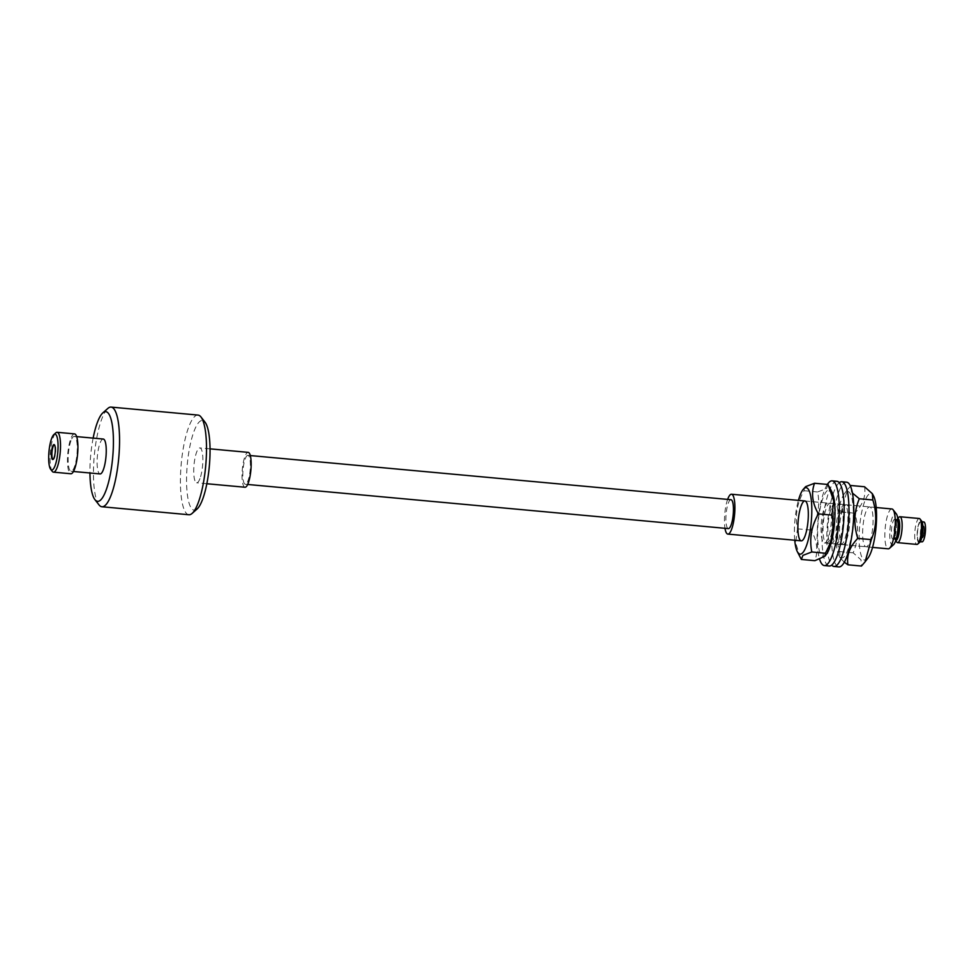 <?xml version="1.0" encoding="UTF-8"?>
<svg xmlns="http://www.w3.org/2000/svg" width="974" height="974" viewBox="0 0 974 974"><rect width="100%" height="100%" fill="white"/><g stroke="black" fill="none" stroke-linecap="round" stroke-linejoin="round"><path stroke-width="0.73" stroke-dasharray="4.87 3.65" d="M919.724 542.311A11.006 2.703 95.2 0 1 918.701 542.506A11.006 2.703 95.2 0 1 917.459 530.112A11.006 2.703 95.2 0 1 921.331 520.786A11.006 2.703 95.2 0 1 921.672 521.102M919.273 518.509A13.015 3.19 -84.8 0 0 914.976 530.416A13.015 3.19 -84.8 0 0 916.534 544.296A13.015 3.19 -84.8 0 0 916.887 544.417M897.772 518.545A11.006 2.703 -84.8 0 0 897.115 518.85A11.006 2.703 -84.8 0 0 894.132 529.259A11.006 2.703 -84.8 0 0 895.167 540.059A11.006 2.703 -84.8 0 0 895.508 540.375A11.006 2.703 -84.8 0 0 895.763 540.473M896.798 542.153A13.015 3.19 95.2 0 1 895.581 529.393A13.015 3.19 95.2 0 1 899.099 517.084M918.823 541.52A10.008 2.459 95.2 0 1 917.63 530.83A10.008 2.459 95.2 0 1 920.929 521.674A10.008 2.459 95.2 0 1 921.209 521.772A10.008 2.459 95.2 0 1 922.402 532.449A10.008 2.459 95.2 0 1 919.103 541.605A10.008 2.459 95.2 0 1 918.823 541.52M923.827 521.942A10.008 2.459 -84.8 0 0 920.527 531.098A10.008 2.459 -84.8 0 0 921.721 541.775A10.008 2.459 -84.8 0 0 922.001 541.873M923.632 525.984A6.002 1.473 95.2 0 1 924.35 532.388A6.002 1.473 95.2 0 1 922.366 537.892A6.002 1.473 95.2 0 1 922.195 537.831A6.002 1.473 95.2 0 1 921.477 531.427A6.002 1.473 95.2 0 1 923.462 525.923A6.002 1.473 95.2 0 1 923.632 525.984M923.145 525.936A6.002 1.473 95.2 0 1 923.863 532.352A6.002 1.473 95.2 0 1 921.879 537.843A6.002 1.473 95.2 0 1 921.708 537.782A6.002 1.473 95.2 0 1 920.99 531.378A6.002 1.473 95.2 0 1 922.975 525.887A6.002 1.473 95.2 0 1 923.145 525.936M893.499 544.758A16.01 3.933 95.2 0 1 892.014 545.038A16.01 3.933 95.2 0 1 890.212 527.031A16.01 3.933 95.2 0 1 895.837 513.456A16.01 3.933 95.2 0 1 896.336 513.907M891.892 508.964A20.016 4.907 -84.8 0 0 885.281 527.275A20.016 4.907 -84.8 0 0 887.679 548.63A20.016 4.907 -84.8 0 0 888.227 548.825M727.639 499.406A20.016 4.907 -84.8 0 0 724.985 528.31M895.118 519.373A10.008 2.459 -84.8 0 0 894.838 519.276A10.008 2.459 -84.8 0 0 891.539 528.444A10.008 2.459 -84.8 0 0 892.732 539.121A10.008 2.459 -84.8 0 0 893.012 539.206A10.008 2.459 -84.8 0 0 896.311 530.051A10.008 2.459 -84.8 0 0 895.118 519.373M896.068 539.474A10.008 2.459 95.2 0 1 895.91 539.474A10.008 2.459 95.2 0 1 895.63 539.389A10.008 2.459 95.2 0 1 894.436 528.699A10.008 2.459 95.2 0 1 897.736 519.544A10.008 2.459 95.2 0 1 897.894 519.58M52.925 459.484A7.512 1.838 -84.8 0 0 53.168 459.57A7.512 1.838 -84.8 0 0 54.581 457.731A7.512 1.838 -84.8 0 0 55.81 449.55A7.512 1.838 -84.8 0 0 54.544 444.619A7.512 1.838 -84.8 0 0 54.288 444.668M52.292 471.404A20.016 4.907 95.2 0 1 50.112 456.55A20.016 4.907 95.2 0 1 53.363 437.18A20.016 4.907 95.2 0 1 55.835 432.833M93.139 438.117A45.035 11.055 -84.8 0 0 89.937 472.999M98.983 504.861A50.039 12.285 95.2 0 1 93.541 467.751A50.039 12.285 95.2 0 1 101.661 419.319A50.039 12.285 95.2 0 1 107.834 408.435M197.089 509A45.035 11.055 95.2 0 1 186.655 485.868A45.035 11.055 95.2 0 1 193.936 431.519A45.035 11.055 95.2 0 1 205.064 422.229M198.039 415.082A50.039 12.285 -84.8 0 0 188.615 427.306A50.039 12.285 -84.8 0 0 180.409 481.85A50.039 12.285 -84.8 0 0 188.883 514.747M74.523 433.893A20.016 4.907 -84.8 0 0 70.749 438.787A20.016 4.907 -84.8 0 0 67.474 460.605A20.016 4.907 -84.8 0 0 70.859 473.754M70.992 440.662A17.52 4.298 -84.8 0 0 68.119 459.752A17.52 4.298 -84.8 0 0 71.09 471.27A17.52 4.298 -84.8 0 0 74.389 466.984A17.52 4.298 -84.8 0 0 77.263 447.894A17.52 4.298 -84.8 0 0 74.292 436.389A17.52 4.298 -84.8 0 0 70.992 440.662M103.281 439.043A17.52 4.298 -84.8 0 0 99.981 443.328A17.52 4.298 -84.8 0 0 97.108 462.419A17.52 4.298 -84.8 0 0 100.079 473.924M244.998 487.243A17.52 4.298 95.2 0 1 242.027 475.726A17.52 4.298 95.2 0 1 244.9 456.636A17.52 4.298 95.2 0 1 248.2 452.362M199.987 478.526A17.52 4.298 95.2 0 1 196.687 482.8A17.52 4.298 95.2 0 1 193.729 471.294A17.52 4.298 95.2 0 1 196.602 452.204A17.52 4.298 95.2 0 1 199.889 447.918A17.52 4.298 95.2 0 1 202.86 459.436A17.52 4.298 95.2 0 1 199.987 478.526M923.328 526.106A6.002 1.473 -84.8 0 0 922.975 525.887A6.002 1.473 -84.8 0 0 921.039 530.976A6.002 1.473 -84.8 0 0 921.526 537.624A6.002 1.473 -84.8 0 0 921.879 537.843A6.002 1.473 -84.8 0 0 923.815 532.754A6.002 1.473 -84.8 0 0 923.328 526.106M923.815 526.155A6.002 1.473 -84.8 0 0 923.462 525.923A6.002 1.473 -84.8 0 0 921.526 531.025A6.002 1.473 -84.8 0 0 922.013 537.66A6.002 1.473 -84.8 0 0 922.366 537.892A6.002 1.473 -84.8 0 0 924.302 532.79A6.002 1.473 -84.8 0 0 923.815 526.155M867.944 558.114A33.384 8.194 95.2 0 1 862.44 558.272A33.384 8.194 95.2 0 1 861.004 515.952A33.384 8.194 95.2 0 1 873.252 495.425A33.384 8.194 95.2 0 1 873.641 496.119M864.547 486.757C866.093 495.961 862.818 504.763 854.722 513.176C859.019 526.764 858.508 539.986 853.175 552.83L860.992 559.782L861.479 566.052M839.247 556.142A33.384 8.194 95.2 0 1 838.858 555.448A33.384 8.194 95.2 0 1 836.496 523.975A33.384 8.194 95.2 0 1 844.555 493.453A33.384 8.194 95.2 0 1 850.059 493.307A33.384 8.194 95.2 0 1 851.483 535.615A33.384 8.194 95.2 0 1 839.247 556.142M844.288 562.181L840.124 557.859L839.649 551.588C835.351 537.989 835.862 524.779 841.195 511.934L847.38 489.776L851.02 485.515L851.495 491.797L852.457 493.1M840.124 557.859L838.858 555.448M864.595 545.683A20.016 4.907 -84.8 0 0 866.008 546.779A20.016 4.907 -84.8 0 0 872.387 530.38A20.016 4.907 -84.8 0 0 871.085 508.014A20.016 4.907 -84.8 0 0 869.672 506.918A20.016 4.907 -84.8 0 0 863.293 523.318A20.016 4.907 -84.8 0 0 864.595 545.683M841.414 543.553A20.016 4.907 -84.8 0 0 842.827 544.649A20.016 4.907 -84.8 0 0 849.206 528.249A20.016 4.907 -84.8 0 0 847.891 505.883A20.016 4.907 -84.8 0 0 846.479 504.788A20.016 4.907 -84.8 0 0 840.099 521.187A20.016 4.907 -84.8 0 0 841.414 543.553M841.195 511.934L854.722 513.176M839.649 551.588L853.175 552.83M840.197 544.198A20.016 4.907 -84.8 0 0 840.891 544.478A20.016 4.907 -84.8 0 0 847.465 526.447A20.016 4.907 -84.8 0 0 845.237 504.885A20.016 4.907 -84.8 0 0 844.555 504.605A20.016 4.907 -84.8 0 0 837.981 522.648A20.016 4.907 -84.8 0 0 840.197 544.198M835.363 543.76A20.016 4.907 -84.8 0 0 836.057 544.028A20.016 4.907 -84.8 0 0 842.632 525.997A20.016 4.907 -84.8 0 0 840.416 504.447A20.016 4.907 -84.8 0 0 839.722 504.167A20.016 4.907 -84.8 0 0 833.147 522.198A20.016 4.907 -84.8 0 0 835.363 543.76M839.259 482.678A42.539 10.434 -84.8 0 0 827.498 523.148A42.539 10.434 -84.8 0 0 831.686 565.078M846.613 482.191A42.539 10.434 -84.8 0 0 832.636 520.506A42.539 10.434 -84.8 0 0 837.36 566.308A42.539 10.434 -84.8 0 0 838.833 566.905M830.725 543.431A20.016 4.907 -84.8 0 0 831.224 543.589A20.016 4.907 -84.8 0 0 837.847 525.144A20.016 4.907 -84.8 0 0 835.388 503.875A20.016 4.907 -84.8 0 0 834.888 503.728A20.016 4.907 -84.8 0 0 828.265 522.174A20.016 4.907 -84.8 0 0 830.725 543.431M825.903 542.993A20.016 4.907 -84.8 0 0 826.402 543.151A20.016 4.907 -84.8 0 0 833.014 524.694A20.016 4.907 -84.8 0 0 830.554 503.436A20.016 4.907 -84.8 0 0 830.055 503.278A20.016 4.907 -84.8 0 0 823.444 521.723A20.016 4.907 -84.8 0 0 825.903 542.993M827.352 484.431A42.539 10.434 -84.8 0 0 818.026 520.286A42.539 10.434 -84.8 0 0 819.621 559.271M836.946 481.302A42.539 10.434 -84.8 0 0 822.884 520.506A42.539 10.434 -84.8 0 0 828.107 565.687A42.539 10.434 -84.8 0 0 829.166 566.016M826.402 554.303A33.384 8.194 95.2 0 1 825.002 555.716A33.384 8.194 95.2 0 1 817.685 529.186A33.384 8.194 95.2 0 1 827.596 490.348A33.384 8.194 95.2 0 1 832.088 492.308M828.058 484.492L826.5 488.571L817.6 491.967C820.23 505.043 818.026 517.742 811.001 530.063C817.101 540.655 818.391 550.87 814.873 560.683M794.747 540.241A33.384 8.194 95.2 0 1 798.412 500.368M800.311 557.493L795.636 542.859L797.475 528.821C794.857 515.745 797.049 503.047 804.074 490.726L804.475 487.731M825.514 542.628A20.016 4.907 -84.8 0 0 831.358 521.407A20.016 4.907 -84.8 0 0 828.131 503.108A20.016 4.907 -84.8 0 0 827.072 503.436A20.016 4.907 -84.8 0 0 821.24 524.657A20.016 4.907 -84.8 0 0 824.467 542.968A20.016 4.907 -84.8 0 0 825.514 542.628M876.198 507.515L804.938 500.977A20.016 4.907 -84.8 0 0 803.891 501.306M804.074 490.726L817.6 491.967M797.475 528.821L811.001 530.063M247.7 455.357A14.513 3.567 -84.8 0 0 243.013 469.943A14.513 3.567 -84.8 0 0 245.278 484.248A14.513 3.567 -84.8 0 0 245.509 484.236A14.513 3.567 -84.8 0 0 250.184 469.651A14.513 3.567 -84.8 0 0 247.932 455.345A14.513 3.567 -84.8 0 0 247.7 455.357M731.011 499.711A14.513 3.567 -84.8 0 0 730.78 499.723A14.513 3.567 -84.8 0 0 726.093 514.309A14.513 3.567 -84.8 0 0 728.357 528.614M895.167 540.059L895.678 540.716M897.115 518.85L897.736 518.29M920.929 521.674L922.049 521.784M894.838 519.276L897.736 519.544M893.012 539.206L895.91 539.474M824.467 542.968L872.546 547.388M919.103 541.605L920.223 541.714M71.09 471.27L73.464 471.489M206.829 483.737L196.687 482.8M210.031 448.856L199.889 447.918M74.292 436.389L76.666 436.608M844.555 493.453L847.38 489.776M842.827 544.649L866.008 546.779M846.479 504.788L869.672 506.918M836.057 544.028L840.891 544.478M839.722 504.167L844.555 504.605M826.402 543.151L831.224 543.589M830.055 503.278L834.888 503.728M804.938 500.977L828.131 503.108M245.278 484.248L247.664 484.468M247.932 455.345L250.33 455.564"/><path stroke-width="1.46" d="M897.565 542.652L916.887 544.417A13.015 3.19 -84.8 0 0 917.739 544.076A13.015 3.19 -84.8 0 0 921.258 531.755A13.015 3.19 -84.8 0 0 920.04 519.008A13.015 3.19 -84.8 0 0 919.639 518.631A13.015 3.19 -84.8 0 0 919.273 518.509L899.952 516.731A13.015 3.19 95.2 0 1 900.317 516.853A13.015 3.19 95.2 0 1 901.863 530.745A13.015 3.19 95.2 0 1 897.565 542.652A13.015 3.19 95.2 0 1 897.2 542.518A13.015 3.19 95.2 0 1 896.798 542.153L895.678 540.716M895.763 540.473A11.006 2.703 -84.8 0 0 899.44 530.513A11.006 2.703 -84.8 0 0 898.138 518.655A11.006 2.703 -84.8 0 0 897.772 518.545M897.736 518.29L899.099 517.084A13.015 3.19 95.2 0 1 899.952 516.731M920.223 541.714L922.001 541.873A10.008 2.459 -84.8 0 0 925.3 532.717A10.008 2.459 -84.8 0 0 924.107 522.04A10.008 2.459 -84.8 0 0 923.827 521.942L922.049 521.784M872.546 547.388L888.227 548.825A20.016 4.907 -84.8 0 0 889.53 548.289A20.016 4.907 -84.8 0 0 894.96 529.345A20.016 4.907 -84.8 0 0 893.073 509.719A20.016 4.907 -84.8 0 0 892.452 509.146A20.016 4.907 -84.8 0 0 891.892 508.964L876.198 507.515M724.985 528.31A20.016 4.907 -84.8 0 0 727.286 533.91A20.016 4.907 -84.8 0 0 727.846 534.093A20.016 4.907 -84.8 0 0 734.457 515.782A20.016 4.907 -84.8 0 0 732.071 494.415A20.016 4.907 -84.8 0 0 731.511 494.232A20.016 4.907 -84.8 0 0 727.639 499.406M897.894 519.58A10.008 2.459 95.2 0 1 898.016 519.641A10.008 2.459 95.2 0 1 899.245 529.99A10.008 2.459 95.2 0 1 896.068 539.474M893.073 509.719L896.336 513.907A16.01 3.933 95.2 0 1 897.845 529.6A16.01 3.933 95.2 0 1 893.499 544.758L889.53 548.289M920.04 519.008L921.672 521.102A11.006 2.703 95.2 0 1 922.707 531.889A11.006 2.703 95.2 0 1 919.724 542.311L917.739 544.076M54.094 457.695A7.512 1.838 -84.8 0 0 55.323 449.513A7.512 1.838 -84.8 0 0 54.057 444.582A7.512 1.838 -84.8 0 0 52.645 446.409A7.512 1.838 -84.8 0 0 51.415 454.59A7.512 1.838 -84.8 0 0 52.681 459.521A7.512 1.838 -84.8 0 0 54.094 457.695M54.288 444.668A7.512 1.838 -84.8 0 0 53.12 446.457A7.512 1.838 -84.8 0 0 51.902 454.164A7.512 1.838 -84.8 0 0 52.925 459.484M51.622 438.507A18.019 4.42 -84.8 0 0 48.7 455.942A18.019 4.42 -84.8 0 0 50.66 469.31A18.019 4.42 -84.8 0 0 55.116 465.584A18.019 4.42 -84.8 0 0 58.026 443.852A18.019 4.42 -84.8 0 0 53.85 434.599A18.019 4.42 -84.8 0 0 51.622 438.507M53.85 434.599L55.835 432.833A20.016 4.907 95.2 0 1 57.137 432.298A20.016 4.907 95.2 0 1 60.522 445.459A20.016 4.907 95.2 0 1 57.235 467.276A20.016 4.907 95.2 0 1 53.473 472.159A20.016 4.907 95.2 0 1 52.292 471.404L50.66 469.31M89.937 472.999A45.035 11.055 -84.8 0 0 94.904 499.625A45.035 11.055 -84.8 0 0 106.044 490.336A45.035 11.055 -84.8 0 0 113.313 435.987A45.035 11.055 -84.8 0 0 102.879 412.842A45.035 11.055 -84.8 0 0 97.315 422.643A45.035 11.055 -84.8 0 0 93.139 438.117M102.879 412.842L107.834 408.435A50.039 12.285 95.2 0 1 111.085 407.095A50.039 12.285 95.2 0 1 119.559 439.992A50.039 12.285 95.2 0 1 111.353 494.536A50.039 12.285 95.2 0 1 101.929 506.76A50.039 12.285 95.2 0 1 98.983 504.861L94.904 499.625M200.985 416.994L205.064 422.229A45.035 11.055 95.2 0 1 209.97 455.625A45.035 11.055 95.2 0 1 202.653 499.212A45.035 11.055 95.2 0 1 197.089 509L192.134 513.408A50.039 12.285 -84.8 0 0 198.306 502.523A50.039 12.285 -84.8 0 0 206.427 454.103A50.039 12.285 -84.8 0 0 200.985 416.994A50.039 12.285 -84.8 0 0 198.039 415.082L111.085 407.095M101.929 506.76L188.883 514.747A50.039 12.285 -84.8 0 0 192.134 513.408M53.473 472.159L70.859 473.754A20.016 4.907 -84.8 0 0 74.633 468.871A20.016 4.907 -84.8 0 0 77.92 447.054A20.016 4.907 -84.8 0 0 74.523 433.893L57.137 432.298M73.464 471.489L100.079 473.924A17.52 4.298 -84.8 0 0 103.378 469.651A17.52 4.298 -84.8 0 0 106.251 450.56A17.52 4.298 -84.8 0 0 103.281 439.043L76.666 436.608M210.031 448.856L248.2 452.362A17.52 4.298 95.2 0 1 251.17 463.868A17.52 4.298 95.2 0 1 248.297 482.958A17.52 4.298 95.2 0 1 244.998 487.243L206.829 483.737M872.363 493.708L873.641 496.119A33.384 8.194 95.2 0 1 876.003 527.604A33.384 8.194 95.2 0 1 867.944 558.114L865.107 561.803L871.304 539.633C876.624 526.934 877.136 513.712 872.838 499.991L872.363 493.708L864.547 486.757L851.02 485.515L850.631 486.55M852.457 493.1L859.311 498.749C853.991 511.447 853.48 524.669 857.777 538.391C849.705 546.718 846.43 555.521 847.952 564.81L861.479 566.052L865.107 561.803M859.311 498.749L872.838 499.991M847.952 564.81L844.288 562.181M857.777 538.391L871.304 539.633M831.686 565.078A42.539 10.434 -84.8 0 0 832.526 565.87A42.539 10.434 -84.8 0 0 834 566.454A42.539 10.434 -84.8 0 0 847.977 528.139A42.539 10.434 -84.8 0 0 843.253 482.337A42.539 10.434 -84.8 0 0 841.779 481.74A42.539 10.434 -84.8 0 0 839.259 482.678M834 566.454L838.833 566.905A42.539 10.434 -84.8 0 0 852.81 528.578A42.539 10.434 -84.8 0 0 848.086 482.775A42.539 10.434 -84.8 0 0 846.613 482.191L841.779 481.74M819.621 559.271A42.539 10.434 -84.8 0 0 823.286 565.237A42.539 10.434 -84.8 0 0 824.333 565.565A42.539 10.434 -84.8 0 0 838.407 526.362A42.539 10.434 -84.8 0 0 833.172 481.18A42.539 10.434 -84.8 0 0 832.113 480.852A42.539 10.434 -84.8 0 0 827.352 484.431M824.333 565.565L829.166 566.016A42.539 10.434 -84.8 0 0 843.24 526.812A42.539 10.434 -84.8 0 0 838.005 481.631A42.539 10.434 -84.8 0 0 836.946 481.302L832.113 480.852M829.093 486.452L832.088 492.308A33.384 8.194 95.2 0 1 834.45 523.781A33.384 8.194 95.2 0 1 826.402 554.303L824.929 556.215L825.331 553.22C832.332 541.033 834.523 528.334 831.918 515.124L833.781 501.196L828.058 484.492L814.532 483.25C811.001 492.966 812.292 503.181 818.404 513.882L831.918 515.124M818.404 513.882C811.403 526.07 809.199 538.768 811.805 551.978L802.905 555.375L801.346 559.441L814.873 560.683L824.929 556.215M798.412 500.368A33.384 8.194 95.2 0 1 803.002 489.642A33.384 8.194 95.2 0 1 804.402 488.23A33.384 8.194 95.2 0 1 811.719 514.759A33.384 8.194 95.2 0 1 801.809 553.585A33.384 8.194 95.2 0 1 797.316 551.637A33.384 8.194 95.2 0 1 794.747 540.241M803.002 489.642L805.632 486.647L814.532 483.25M801.346 559.441L797.316 551.637M803.891 501.306A20.016 4.907 -84.8 0 0 798.047 522.539A20.016 4.907 -84.8 0 0 801.273 540.838A20.016 4.907 -84.8 0 0 802.332 540.497A20.016 4.907 -84.8 0 0 808.164 519.276A20.016 4.907 -84.8 0 0 804.938 500.977L731.511 494.232M811.805 551.978L825.331 553.22M247.664 484.468L728.357 528.614A14.513 3.567 -84.8 0 0 728.589 528.602A14.513 3.567 -84.8 0 0 733.264 514.016A14.513 3.567 -84.8 0 0 731.011 499.711L250.33 455.564M727.846 534.093L801.273 540.838"/></g></svg>
